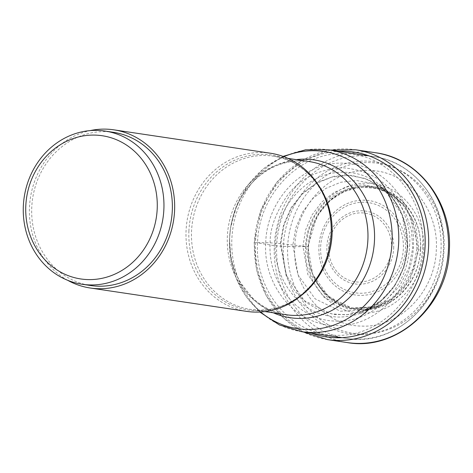 <?xml version="1.0" encoding="UTF-8"?>
<svg xmlns="http://www.w3.org/2000/svg" width="473" height="473" viewBox="0 0 473 473"><rect width="100%" height="100%" fill="white"/><g stroke="black" fill="none" stroke-linecap="round" stroke-linejoin="round"><path stroke-width="0.35" stroke-dasharray="2.37 1.77" d="M294.791 246.634C292.024 288.205 324.147 326.169 362.011 326.086C399.786 327.925 435.278 291.534 436.295 249.921C439.056 208.351 406.94 170.386 369.076 170.469C331.301 168.63 295.802 205.022 294.791 246.634L287.649 246.474A10.075 0.485 2.6 0 1 274.299 245.635L255.485 242.537A226.744 10.849 2.6 0 1 257.554 242.56L270.148 242.82L280.312 243.577A22.692 1.088 2.6 0 1 280.808 243.63L307.911 246.675L294.791 246.634M423.625 249.508C425.931 214.831 399.141 183.163 367.556 183.234C336.043 181.697 306.433 212.058 305.588 246.77C303.288 281.447 330.077 313.114 361.662 313.043C393.169 314.58 422.779 284.22 423.625 249.508M420.639 249.413A61.993 56.181 98.5 0 1 361.585 309.963A61.993 56.181 98.5 0 1 308.154 246.8A61.993 56.181 -81.5 0 1 367.208 186.25A61.993 56.181 -81.5 0 1 420.639 249.413M420.438 249.401C422.631 216.439 397.166 186.344 367.143 186.409C337.196 184.949 309.052 213.802 308.248 246.794C306.066 279.756 331.526 309.85 361.543 309.785C391.496 311.246 419.634 282.393 420.438 249.401M307.905 246.675L316.851 216.185L326.299 203.692L338.355 194.308L352.125 188.573L366.664 186.888L380.978 189.496L394.098 196.082L403.759 204.608L415.548 225.101L419.001 249.253L410.28 279.336L401.08 291.74L389.314 301.165L377.59 306.528L351.746 308.012L328.422 296.476L312.712 274.429L307.911 246.675M416.926 248.763L413.177 268.144L404.226 285.509L390.881 299.084L374.45 307.533L347.921 309.064L323.975 297.227L307.852 274.6L302.921 246.114L305.664 229.872L312.103 214.825L321.8 202.001L334.175 192.375L348.305 186.492L363.229 184.766L377.915 187.444L391.384 194.202L402.547 204.413L410.806 217.556L415.708 232.675L416.926 248.763M386.069 190.501L371.908 183.335L356.447 180.473L340.726 182.253L325.838 188.425L312.795 198.548L302.566 212.04L295.779 227.885L292.888 244.99L298.091 274.99L315.107 298.8L340.353 311.216L368.284 309.519L385.513 300.597L399.484 286.331L408.849 268.102L412.775 247.769L411.51 230.901L406.39 215.049L397.758 201.25L386.08 190.513M360.887 311.932L346.118 314.841L331.248 313.83L304.429 300.71L286.342 275.469L280.808 243.63L283.883 225.485L291.096 208.676L301.957 194.368L315.816 183.654L331.626 177.139L348.305 175.294L364.701 178.38L379.707 186.037L392.011 197.418L401.098 212.016L406.49 228.766L407.821 246.581L403.682 268.067L393.802 287.342L379.062 302.454L360.899 311.926M407.235 246.202C408.92 267.434 386.89 317.2 338.136 317.058C289.464 314.941 271.999 264.259 275.605 243.146C276.545 204.437 309.567 170.582 344.705 172.296C379.925 172.213 409.807 207.529 407.235 246.202M265.725 242.679C266.778 199.263 303.82 161.287 343.238 163.203C382.746 163.12 416.258 202.734 413.378 246.108C412.314 289.529 375.278 327.505 335.86 325.584C296.346 325.672 262.834 286.059 265.72 242.679M422.643 246.392C425.866 197.885 388.392 153.595 344.214 153.69C300.136 151.543 258.725 194.007 257.543 242.56C254.332 291.066 291.806 335.357 335.984 335.262C380.055 337.409 421.473 294.945 422.655 246.398M113.467 132.322A77.448 70.187 -81.5 0 0 105.538 131.642A77.448 70.187 -81.5 0 0 32.069 202.905A77.448 70.187 -81.5 0 0 90.585 285.515M270.432 153.222A79.967 72.47 -81.5 0 0 186.066 230.623A79.967 72.47 -81.5 0 0 246.805 311.394M67.722 280.323A79.967 72.47 98.5 0 1 29.474 207.233A79.967 72.47 98.5 0 1 90.089 130.607M311.606 333.169A93.459 84.702 98.5 0 1 255.485 242.537A93.459 84.702 98.5 0 1 338.763 151.33M327.351 339.596A95.96 86.967 98.5 0 1 254.462 242.667A95.96 86.967 98.5 0 1 355.702 149.787M375.538 152.749A95.96 86.967 -81.5 0 0 274.299 245.635A95.96 86.967 -81.5 0 0 347.188 342.558M287.649 246.474A85.885 77.838 98.5 0 1 369.466 162.588A85.885 77.838 98.5 0 1 443.497 250.093A85.885 77.838 98.5 0 1 361.679 333.979A85.885 77.838 98.5 0 1 287.649 246.474M392.98 195.314L379.718 188.656L365.251 186.019L350.558 187.722L336.64 193.516L324.454 203.006L314.906 215.635L308.567 230.452L305.865 246.445L310.72 274.5L326.601 296.778L350.18 308.443L376.295 306.942L392.489 298.617L405.639 285.249L414.454 268.144L418.144 249.052L412.125 218.319L403.989 205.377L392.992 195.319M407.637 246.534L402.151 214.76L384.188 189.507L368.284 179.651L351.504 175.317L334.163 176.246L317.537 182.265L302.856 192.878L291.273 207.434L283.581 224.764L280.312 243.577L286.348 276.664L294.602 290.889L305.86 302.324L319.393 310.347L334.358 314.545L349.908 314.539L365.103 310.359L382.415 299.669L395.363 284.781L403.995 266.547L407.637 246.534M409.529 246.055C411.061 232.757 407.111 217.32 397.681 199.748C386.423 180.869 368.301 170.221 343.321 167.797C318.169 169.056 299.125 178.841 286.177 197.158C275.168 214.257 269.823 229.476 270.148 242.82C267.428 283.765 299.066 321.161 336.356 321.078C373.569 322.893 408.53 287.046 409.529 246.055M188.904 230.865A78.388 71.045 -81.5 0 0 188.904 230.942A78.388 71.045 -81.5 0 0 252.487 310.519A78.388 71.045 -81.5 0 0 330.296 243.016A78.388 71.045 -81.5 0 0 331.153 234.17A78.388 71.045 -81.5 0 0 331.159 234.094A78.388 71.045 -81.5 0 0 263.544 154.299A78.388 71.045 -81.5 0 0 188.904 230.865M301.91 294.998A77.448 70.187 98.5 0 1 250.371 309.377A77.448 70.187 98.5 0 1 191.535 231.226A77.448 70.187 98.5 0 1 191.541 231.149A77.448 70.187 98.5 0 1 273.252 156.185A77.448 70.187 98.5 0 1 318.341 185.002M283.794 156.681A89.568 81.179 -81.5 0 0 230.54 228.11C232.887 213.063 238.528 199.766 247.468 188.224C254.308 179.545 262.284 172.84 271.39 168.104C283.688 161.855 296.246 159.661 309.064 161.535A77.448 70.187 -81.5 0 0 227.353 236.5A77.448 70.187 -81.5 0 0 227.353 236.571A77.448 70.187 -81.5 0 0 286.183 314.728C273.376 312.777 262.007 307.012 252.068 297.434L241.094 283.528C232.858 269.764 229.05 254.291 229.665 237.115A79.807 72.328 98.5 0 1 230.54 228.11A79.807 72.328 98.5 0 1 296.246 159.62M273.364 312.813A79.807 72.328 98.5 0 1 229.659 237.192A79.807 72.328 98.5 0 1 229.665 237.115L230.54 228.11A89.568 81.179 -81.5 0 0 229.559 238.138A89.568 81.179 -81.5 0 0 229.559 238.215A89.568 81.179 -81.5 0 0 260.593 311.991M391.561 248.195A34.677 31.425 -81.5 0 0 361.668 212.868A34.677 31.425 -81.5 0 0 328.64 246.735A34.677 31.425 -81.5 0 0 358.528 282.062A34.677 31.425 -81.5 0 0 391.561 248.195M393.69 248.272A36.805 33.352 -81.5 0 0 393.69 248.195A36.805 33.352 -81.5 0 0 361.934 210.769A36.805 33.352 -81.5 0 0 326.902 246.717A36.805 33.352 -81.5 0 0 326.902 246.794A36.805 33.352 -81.5 0 0 358.664 284.22A36.805 33.352 -81.5 0 0 393.69 248.272M403.357 248.833A45.579 41.311 98.5 0 1 359.888 293.23A45.579 41.311 98.5 0 1 320.653 246.788A45.579 41.311 98.5 0 1 320.659 246.67A45.579 41.311 98.5 0 1 364.127 202.267A45.579 41.311 98.5 0 1 403.363 248.709A45.579 41.311 98.5 0 1 403.357 248.833M318.914 246.776A47.708 43.238 98.5 0 1 364.364 200.174A47.708 43.238 98.5 0 1 405.491 248.786A47.708 43.238 98.5 0 1 360.042 295.389A47.708 43.238 98.5 0 1 318.914 246.776M283.368 245.948A86.89 78.749 -81.5 0 0 358.268 334.482A86.89 78.749 -81.5 0 0 441.043 249.608A86.89 78.749 -81.5 0 0 366.143 161.08A86.89 78.749 -81.5 0 0 283.368 245.948M276.693 245.452A91.928 83.313 -81.5 0 0 276.693 245.528A91.928 83.313 -81.5 0 0 346.52 338.384A91.928 83.313 -81.5 0 0 443.503 249.478A91.928 83.313 -81.5 0 0 443.508 249.401A91.928 83.313 -81.5 0 0 373.682 156.545A91.928 83.313 -81.5 0 0 276.693 245.452M301.691 331.685A91.928 83.313 98.5 0 1 231.865 238.83A91.928 83.313 98.5 0 1 231.871 238.753A91.928 83.313 98.5 0 1 328.853 149.852M330.355 150.077L301.39 160.85L277.284 181.691L260.901 210.071L254.184 242.596L256.614 270.195L266.216 295.655L282.186 316.827L303.199 331.91M389.332 301.212C353.834 325.193 304.529 292.225 308.414 246.764L311.553 229.257L319.104 213.335L330.42 200.363L344.521 191.417L360.219 187.243L376.189 188.171L391.118 194.119L403.765 204.608M394.115 196.047L392.998 195.272M377.602 306.581L376.313 306.995M376.325 306.989L368.301 309.573M393.01 195.278L386.092 190.465M360.917 311.985L368.313 309.573M386.104 190.471L379.736 186.001M379.724 185.99L384.194 189.484M366.203 309.957L360.905 311.991M383.301 188.721C399.579 202.811 407.531 221.997 407.152 246.291C406.242 274.642 388.132 301.313 365.126 310.424M287.909 158.378L273.252 156.185C306.681 160.282 333.601 195.692 331.153 234.17L330.296 243.016C325.022 284.521 286.271 315.923 250.371 309.377L265.022 311.571M341.796 337.681L346.52 338.384C394.263 347.076 443.047 302.235 443.97 249.525C446.926 204.437 414.892 161.736 373.682 156.545L368.958 155.842M283.043 156.403L263.786 168.453L248.023 185.209L236.719 205.536L230.54 228.11L229.559 238.221L230.83 259.033L236.494 278.946L246.297 296.932L259.795 312.032"/><path stroke-width="0.71" d="M82.166 284.255L90.585 285.515A77.448 70.187 -81.5 0 0 98.52 286.195A77.448 70.187 -81.5 0 0 171.983 214.925A77.448 70.187 -81.5 0 0 113.467 132.322L105.047 131.062A77.448 70.187 98.5 0 1 163.563 213.666A77.448 70.187 98.5 0 1 90.095 284.935A77.448 70.187 98.5 0 1 82.166 284.255A77.448 70.187 98.5 0 1 23.65 201.646A77.448 70.187 98.5 0 1 97.113 130.382A77.448 70.187 98.5 0 1 105.047 131.062M94.783 135.095A72.41 65.623 98.5 0 1 157.202 208.871A72.41 65.623 98.5 0 1 88.22 279.596A72.41 65.623 98.5 0 1 25.802 205.82A72.41 65.623 98.5 0 1 94.783 135.095M90.213 288.004L246.805 311.394A79.967 72.47 -81.5 0 0 331.171 233.993A79.967 72.47 -81.5 0 0 270.432 153.222L113.839 129.833A79.967 72.47 98.5 0 1 174.584 210.603A79.967 72.47 98.5 0 1 90.213 288.004A79.967 72.47 98.5 0 1 67.722 280.323M90.089 130.607A79.967 72.47 98.5 0 1 113.839 129.833M338.763 151.33A93.459 84.702 98.5 0 1 425.079 246.474A93.459 84.702 98.5 0 1 311.606 333.169M330.355 150.077L355.702 149.787A95.96 86.967 98.5 0 1 428.591 246.711A95.96 86.967 98.5 0 1 327.351 339.596L303.199 331.91M347.188 342.558A95.96 86.967 -81.5 0 0 448.428 249.673A95.96 86.967 -81.5 0 0 375.538 152.749C418.936 158.248 452.448 202.976 449.35 249.921C448.416 304.766 397.474 351.652 347.188 342.558L327.351 339.596M318.341 185.002A77.448 70.187 98.5 0 1 332.081 234.336A77.448 70.187 98.5 0 1 332.076 234.413A77.448 70.187 98.5 0 1 301.91 294.998M265.022 311.571L286.183 314.728A77.448 70.187 -81.5 0 0 367.893 239.764A77.448 70.187 -81.5 0 0 367.893 239.693A77.448 70.187 -81.5 0 0 309.064 161.535L287.909 158.378M296.246 159.62A79.807 72.328 98.5 0 1 374.486 240.408A79.807 72.328 98.5 0 1 374.48 240.479A79.807 72.328 98.5 0 1 273.364 312.813M283.043 156.403L305.546 149.793L328.853 149.852A91.928 83.313 98.5 0 1 398.68 242.708A91.928 83.313 98.5 0 1 398.674 242.785A91.928 83.313 98.5 0 1 301.691 331.685L341.796 337.681M260.593 311.991A89.568 81.179 -81.5 0 0 344.545 320.357A89.568 81.179 -81.5 0 0 392.087 242.07A89.568 81.179 -81.5 0 0 392.087 241.993A89.568 81.179 -81.5 0 0 283.794 156.681M355.702 149.787L375.538 152.749M259.795 312.032L279.383 324.933L301.691 331.685M328.853 149.852L368.958 155.842"/></g></svg>
